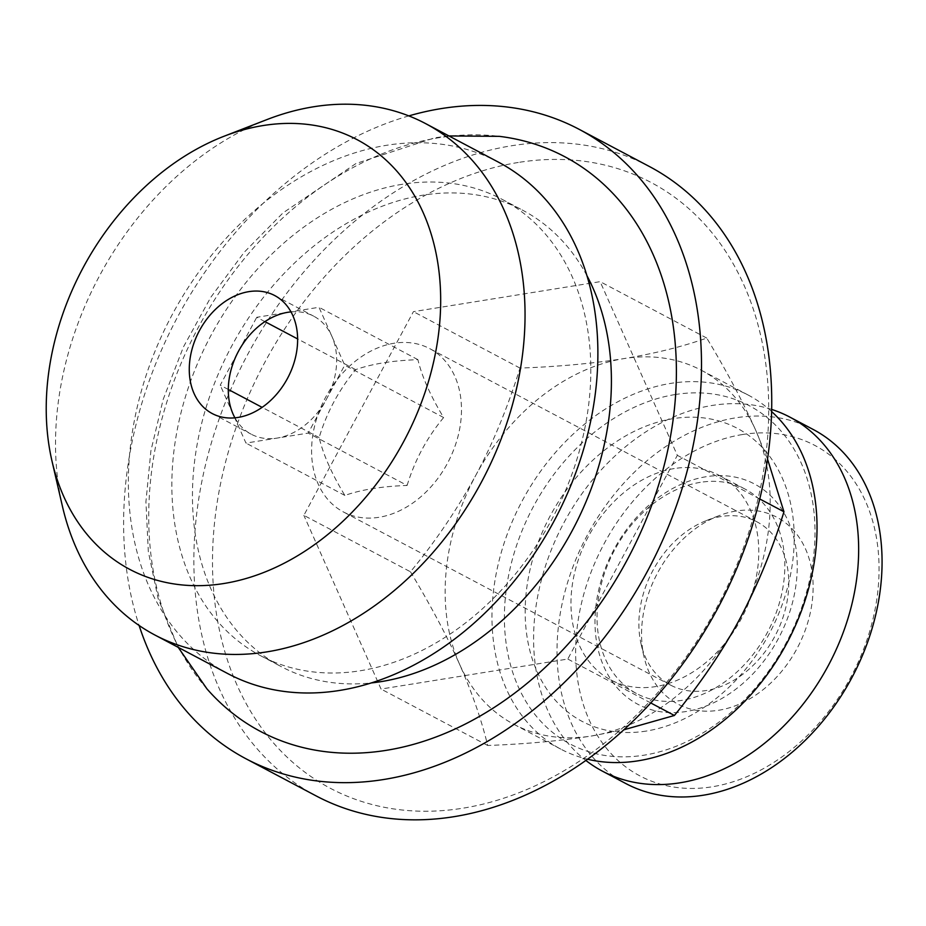 <?xml version="1.0" encoding="UTF-8"?>
<svg xmlns="http://www.w3.org/2000/svg" width="926" height="926" viewBox="0 0 926 926"><rect width="100%" height="100%" fill="white"/><g stroke="black" fill="none" stroke-linecap="round" stroke-linejoin="round"><path stroke-width="0.69" stroke-dasharray="4.63 3.47" d="M461.113 418.297A92.357 69.288 117.9 0 1 343.326 511.904A92.357 69.288 117.9 0 1 325.304 397.867A92.357 69.288 117.9 0 1 429.745 348.639A92.357 69.288 117.9 0 1 461.113 418.297M407.116 485.444C414.721 460.396 426.886 437.766 443.635 417.545C430.486 395.83 421.909 376.523 417.904 359.647C392.578 360.561 371.835 363.895 355.653 369.648C338.904 389.858 326.739 412.487 319.146 437.547C323.139 454.423 331.716 473.73 344.866 495.445C361.059 489.692 381.801 486.358 407.116 485.444L308.208 433.09L277.082 438.091A66.765 50.085 -62.1 0 0 326.461 399.141A66.765 50.085 -62.1 0 0 331.855 336.242A66.765 50.085 -62.1 0 0 313.706 316.183A66.765 50.085 -62.1 0 0 290.995 311.9M355.653 369.648L297.628 338.928M264.917 321.623L256.745 317.294L318.995 307.293L344.715 365.191L308.208 433.09M228.305 389.464L220.226 385.193L256.745 317.294M319.146 437.547L262.116 407.359M408.817 115.9A356.093 267.116 -62.1 0 0 139.108 625.478M649.369 166.495A356.093 267.116 -62.1 0 0 511.557 145.764A356.093 267.116 -62.1 0 0 212.089 440.498A356.093 267.116 -62.1 0 0 316.217 795.955M771.659 409.431A200.305 150.255 -62.1 0 0 712.302 405.438A200.305 150.255 -62.1 0 0 547.903 558.887A200.305 150.255 -62.1 0 0 585.869 760.454M813.236 429.49A200.305 150.255 -62.1 0 0 735.719 417.823A200.305 150.255 -62.1 0 0 567.268 583.611A200.305 150.255 -62.1 0 0 625.837 783.558M518.282 162.467A342.736 257.104 -62.1 0 0 237.114 685.286A342.736 257.104 -62.1 0 0 716.411 608.289A342.736 257.104 -62.1 0 0 518.282 162.467M767.515 459.053L755.813 430.463C742.733 401.363 726.378 370.562 706.758 338.083C682.323 346.694 654.694 353.535 623.846 358.617C592.281 363.536 557.672 366.696 520.018 368.085C507.425 408.158 492.655 443.948 475.709 475.466C457.224 509.369 435.475 541.467 410.473 571.782L303.867 515.354L413.413 311.657L600.152 281.654L677.346 455.349L567.788 659.046L381.049 689.048L303.867 515.354M410.473 571.782C431.238 606.495 447.594 637.296 459.527 664.162A200.305 150.255 -62.1 0 0 513.976 724.352A200.305 150.255 -62.1 0 0 591.494 736.008A200.305 150.255 -62.1 0 0 739.642 619.158A200.305 150.255 -62.1 0 0 755.813 430.463A200.305 150.255 -62.1 0 0 701.376 370.284A200.305 150.255 -62.1 0 0 623.846 358.617A200.305 150.255 -62.1 0 0 475.709 475.466A200.305 150.255 -62.1 0 0 459.527 664.162C472.214 693.053 481.601 720.162 487.666 745.476C525.285 744.087 559.894 740.939 591.494 736.008L623.835 729.804M675.158 394.545A191.404 143.576 -62.1 0 0 518.143 686.513A191.404 143.576 -62.1 0 0 785.804 643.512A191.404 143.576 -62.1 0 0 675.158 394.545M646.313 731.054A165.8 124.373 117.9 0 1 525.841 596.356A165.8 124.373 117.9 0 1 673.098 418.656A165.8 124.373 117.9 0 1 793.57 553.343A165.8 124.373 117.9 0 1 646.313 731.054M674.209 468.556A115.727 86.812 -62.1 0 0 576.886 564.351A115.727 86.812 -62.1 0 0 610.732 679.869A115.727 86.812 -62.1 0 0 741.599 618.198A115.727 86.812 -62.1 0 0 719.004 475.293A115.727 86.812 -62.1 0 0 674.209 468.556M700.276 482.353A115.727 86.812 -62.1 0 0 602.942 578.137A115.727 86.812 -62.1 0 0 636.787 693.667A115.727 86.812 -62.1 0 0 767.654 631.983A115.727 86.812 -62.1 0 0 745.06 489.09A115.727 86.812 -62.1 0 0 700.276 482.353M706.191 476.716A124.628 93.491 -62.1 0 0 603.949 666.836A124.628 93.491 -62.1 0 0 778.234 638.836A124.628 93.491 -62.1 0 0 706.191 476.716M586.922 275.647A258.169 193.661 -62.1 0 0 522.692 210.237A258.169 193.661 -62.1 0 0 422.777 195.212A258.169 193.661 -62.1 0 0 205.665 408.898A258.169 193.661 -62.1 0 0 281.157 666.593A258.169 193.661 -62.1 0 0 371.361 682.925M206.961 688.886A325.153 243.908 117.9 0 1 180.593 364.531A325.153 243.908 117.9 0 1 438.808 137.731A325.153 243.908 117.9 0 1 499.392 136.353M234.926 417.834A66.765 50.085 -62.1 0 0 251.235 434.213A66.765 50.085 -62.1 0 0 277.082 438.091L245.957 443.091L220.226 385.193M402.185 184.309A258.169 193.661 -62.1 0 0 185.073 397.995A258.169 193.661 -62.1 0 0 260.565 655.701A258.169 193.661 -62.1 0 0 552.498 518.109A258.169 193.661 -62.1 0 0 502.1 199.345A258.169 193.661 -62.1 0 0 402.185 184.309M759.76 498.975L677.346 455.349M650.758 702.961L567.788 659.046M706.758 338.083L600.152 281.654M443.635 417.545L344.715 365.191M742.444 434.537A186.948 140.231 -62.1 0 0 589.075 719.71A186.948 140.231 -62.1 0 0 850.519 677.716A186.948 140.231 -62.1 0 0 742.444 434.537M735.881 511.059A105.714 79.3 -62.1 0 0 718.819 515.747A105.714 79.3 -62.1 0 0 644.068 656.974A105.714 79.3 -62.1 0 0 738.323 704.57A105.714 79.3 -62.1 0 0 813.121 585.707A105.714 79.3 -62.1 0 0 735.881 511.059M417.904 359.647L318.995 307.293M344.866 495.445L245.957 443.091M266.931 119.593A289.329 217.031 -62.1 0 0 62.378 506.082M498.466 162.166A289.329 217.031 -62.1 0 0 386.489 145.313A289.329 217.031 -62.1 0 0 143.171 384.788A289.329 217.031 -62.1 0 0 227.784 673.596M771.613 411.538A200.305 150.255 -62.1 0 0 748.196 395.066A200.305 150.255 -62.1 0 0 670.679 383.399A200.305 150.255 -62.1 0 0 502.228 549.187A200.305 150.255 -62.1 0 0 560.797 749.134A200.305 150.255 -62.1 0 0 587.593 759.227M520.018 368.085L413.413 311.657M721.285 516.488A92.357 69.288 -62.1 0 0 706.376 520.586A92.357 69.288 -62.1 0 0 641.07 643.964A92.357 69.288 -62.1 0 0 670.621 685.136A92.357 69.288 -62.1 0 0 788.396 591.517A92.357 69.288 -62.1 0 0 757.028 521.87A92.357 69.288 -62.1 0 0 721.285 516.488M487.666 745.476L381.049 689.048M610.732 679.869L636.787 693.667M719.004 475.293L745.06 489.09M448.913 135.937L434.884 137.777L355.966 163.532L282.928 212.957L244.209 252.266L210.723 297.385L183.429 346.972L163.138 399.534L150.926 450.684L145.926 501.788L148.322 551.537L158.161 598.636L178.22 647.367M212.216 413.552L251.235 434.213M274.686 295.533L313.706 316.183M260.565 655.701L281.157 666.593M502.1 199.345L522.692 210.237M641.07 643.964L644.068 656.974M706.376 520.586L718.819 515.747M757.028 521.87L429.745 348.639M670.621 685.136L343.326 511.904M513.976 724.352L560.797 749.134M701.376 370.284L748.196 395.066"/><path stroke-width="1.39" d="M297.628 338.928L264.917 321.623M262.116 407.359L228.305 389.464M139.108 625.478A356.093 267.116 -62.1 0 0 245.98 758.776A356.093 267.116 -62.1 0 0 648.64 568.992A356.093 267.116 -62.1 0 0 579.132 129.316A356.093 267.116 -62.1 0 0 441.308 108.585A356.093 267.116 -62.1 0 0 408.817 115.9M245.98 758.776L316.217 795.955A356.093 267.116 -62.1 0 0 718.889 606.171A356.093 267.116 -62.1 0 0 649.369 166.495L579.132 129.316M585.869 760.454A200.305 150.255 -62.1 0 0 602.432 771.161A200.305 150.255 -62.1 0 0 828.92 664.417A200.305 150.255 -62.1 0 0 789.832 417.094A200.305 150.255 -62.1 0 0 771.659 409.431M602.432 771.161L625.837 783.558A200.305 150.255 -62.1 0 0 852.337 676.813A200.305 150.255 -62.1 0 0 813.236 429.49L789.832 417.094M371.361 682.925A258.169 193.661 -62.1 0 0 381.072 681.629A258.169 193.661 -62.1 0 0 575.868 523.653A258.169 193.661 -62.1 0 0 586.922 275.647M448.913 135.937L499.392 136.353A325.153 243.908 117.9 0 1 628.129 558.135A325.153 243.908 117.9 0 1 206.961 688.886L178.22 647.367M248.839 291.644A66.765 50.085 -62.1 0 0 192.689 346.903A66.765 50.085 -62.1 0 0 212.216 413.552A66.765 50.085 -62.1 0 0 287.72 377.97A66.765 50.085 -62.1 0 0 274.686 295.533A66.765 50.085 -62.1 0 0 248.839 291.644M290.995 311.9A66.765 50.085 -62.1 0 0 287.87 312.293A66.765 50.085 -62.1 0 0 238.491 351.243A66.765 50.085 -62.1 0 0 233.097 414.142A66.765 50.085 -62.1 0 0 234.926 417.834M623.835 729.804L674.406 715.474C700.947 682.775 722.697 650.677 739.642 619.158C757.723 585.047 772.504 549.257 783.952 511.777L759.76 498.975M674.406 715.474L650.758 702.961M783.952 511.777L767.515 459.053M263.077 125.554A243.063 182.329 -62.1 0 0 223.837 136.33A243.063 182.329 -62.1 0 0 51.983 461.032A243.063 182.329 -62.1 0 0 268.679 570.474A243.063 182.329 -62.1 0 0 440.66 297.177A243.063 182.329 -62.1 0 0 263.077 125.554M51.983 461.032L62.378 506.082A289.329 217.031 -62.1 0 0 154.931 635.039A289.329 217.031 -62.1 0 0 482.099 480.849A289.329 217.031 -62.1 0 0 425.624 123.609A289.329 217.031 -62.1 0 0 313.648 106.768A289.329 217.031 -62.1 0 0 266.931 119.593L223.837 136.33M154.931 635.039L227.784 673.596A289.329 217.031 -62.1 0 0 554.94 519.405A289.329 217.031 -62.1 0 0 498.466 162.166L425.624 123.609M587.593 759.227A200.305 150.255 -62.1 0 0 787.297 642.389A200.305 150.255 -62.1 0 0 771.613 411.538"/></g></svg>

